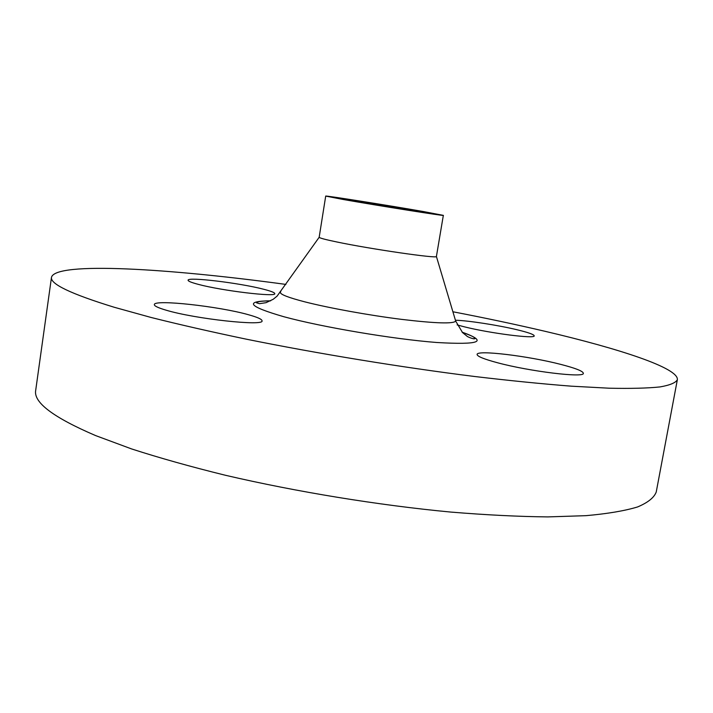 <?xml version="1.0" encoding="UTF-8"?>
<svg xmlns="http://www.w3.org/2000/svg" width="713" height="713" viewBox="0 0 713 713"><rect width="100%" height="100%" fill="white"/><g stroke="black" fill="none" stroke-linecap="round" stroke-linejoin="round"><path stroke-width="1.07" d="M560.65 364.361C528.404 356.001 476.73 349.726 477.104 354.414C477.104 356.331 483.913 359.111 497.531 362.757C529.777 371.473 584.847 378.113 583.341 373.291C583.02 371.134 575.462 368.166 560.65 364.361M248.561 314.754C219.435 306.394 153.767 299.095 154.347 304.594C154.24 305.984 158.126 307.838 165.986 310.146C194.801 318.907 264.38 326.447 262.045 320.841C262.036 319.272 257.536 317.249 248.561 314.754M263.569 289.228C239.8 282.99 187.376 276.626 188.089 280.227C188.045 281.163 191.378 282.526 198.071 284.3C221.654 290.744 276.599 297.312 274.772 293.622C274.719 292.588 270.985 291.127 263.569 289.228M457.149 324.923L464.261 326.804C490.081 333.301 535.516 339.085 534.197 335.823C533.957 334.477 528.253 332.454 517.068 329.754C498.129 325.19 468.147 320.547 455.42 320.226M285.904 284.416C169.017 268.471 55.801 261.43 51.496 277.241L35.695 390.385C33.342 402.373 53.315 417.444 95.622 435.59L131.593 448.932C159.48 457.942 190.719 466.712 225.308 475.241C296.608 491.872 378.193 505.196 450.928 512.086C486.346 514.991 518.645 516.595 547.816 516.907L585.952 515.668C607.547 513.752 624.757 510.847 637.582 506.952C647.912 502.603 654.133 497.621 656.236 492.006L677.35 379.726C678.91 368.14 620.034 348.88 545.133 331.322C516.23 324.549 485.482 318.034 452.898 311.768M51.496 277.241C49.874 283.872 70.765 293.881 114.187 307.25L150.996 317.445C179.453 324.584 211.253 331.839 246.395 339.192C318.773 353.817 401.232 367.302 474.341 376.464C509.911 380.671 542.245 383.906 571.363 386.179L609.276 388.211C630.64 388.656 647.547 388.228 660.006 386.927C669.935 385.189 675.719 382.783 677.35 379.726M325.707 196.093L319.166 237.295C319.584 238.044 325.404 239.595 336.625 241.93C370.43 249.06 437.96 258.846 436.409 256.493L443.343 215.362L423.067 211.485C388.416 205.406 324.486 195.273 325.707 196.093L343.434 199.524C377.979 205.647 446.329 216.458 443.343 215.362M414.315 210.175C387.729 205.496 338.31 197.67 339.406 198.33L353.238 200.995C379.762 205.692 431.784 213.918 429.645 213.107L414.315 210.175M270.655 300.797C243.944 301.118 248.338 306.43 283.827 316.724C322.035 327.124 393.166 339.138 436.65 342.49C480.063 345.047 488.557 341.607 462.122 332.151M280.744 291.733L280.316 292.348C280.209 294.424 288.453 297.615 305.048 301.911C329.13 308.052 368.978 315.289 401.508 319.362C435.652 323.417 453.709 323.978 455.669 321.055L455.455 320.342M270.503 300.877C261.787 300.948 257.126 301.59 256.511 302.811L259.452 303.676L266.038 302.677L273.195 299.291L277.072 296.145L319.166 237.295M436.409 256.493L455.669 321.055L462.55 332.588L466.863 336.055C466.748 336.572 474.51 339.771 474.894 338.568C473.102 337.026 476.694 337.677 462.247 332.285"/></g></svg>
